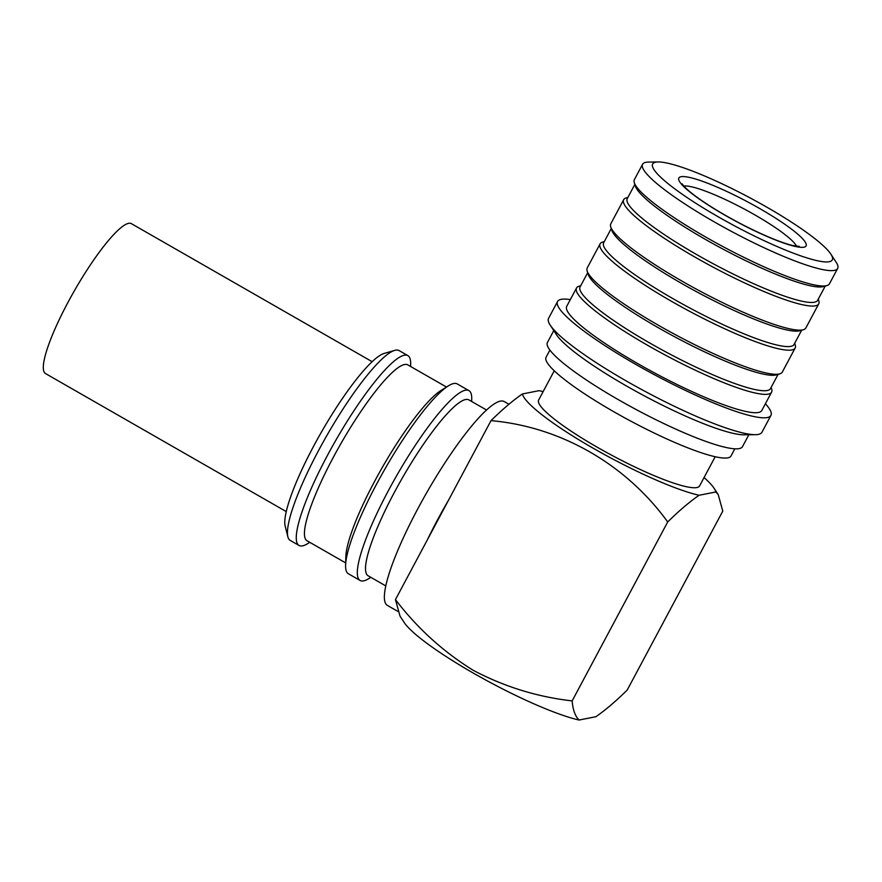<?xml version="1.0" encoding="UTF-8"?>
<svg xmlns="http://www.w3.org/2000/svg" width="882" height="882" viewBox="0 0 882 882"><rect width="100%" height="100%" fill="white"/><g stroke="black" fill="none" stroke-linecap="round" stroke-linejoin="round"><path stroke-width="1.32" d="M309.769 542.331L307.862 543.521A109.423 20.385 -60.2 0 1 302.548 545.87A109.423 20.385 -60.2 0 1 299.031 545.462L290.233 540.423A109.423 20.385 -60.2 0 1 287.863 536.774A109.423 20.385 -60.2 0 1 318.501 450.647A109.423 20.385 -60.2 0 1 394.739 350.375A109.423 20.385 -60.2 0 1 395.555 350.176A109.423 20.385 -60.2 0 1 399.072 350.573L407.87 355.611A109.423 20.385 -60.2 0 1 410.659 364.222L410.593 366.471M299.031 545.462A109.423 20.385 -60.2 0 1 327.299 455.685A109.423 20.385 -60.2 0 1 404.342 355.214A109.423 20.385 -60.2 0 1 407.87 355.611M345.667 562.903L307.002 540.743A101.353 18.886 -60.2 0 1 333.187 457.582A101.353 18.886 -60.2 0 1 404.562 364.52A101.353 18.886 -60.2 0 1 407.826 364.883L446.49 387.055M370.837 577.335L368.919 578.537A109.423 20.385 -60.2 0 1 363.616 580.874A109.423 20.385 -60.2 0 1 360.088 580.477L348.39 573.763A109.423 20.385 -60.2 0 1 345.601 565.164A109.423 20.385 -60.2 0 1 376.658 483.986A109.423 20.385 -60.2 0 1 448.398 385.853A109.423 20.385 -60.2 0 1 453.712 383.516A109.423 20.385 -60.2 0 1 457.229 383.913L468.937 390.627A109.423 20.385 -60.2 0 1 471.727 399.226L471.661 401.486M360.088 580.477A109.423 20.385 -60.2 0 1 388.356 490.701A109.423 20.385 -60.2 0 1 465.409 390.219A109.423 20.385 -60.2 0 1 468.937 390.627M385.754 585.891L368.07 575.748A101.353 18.886 -60.2 0 1 394.254 492.597A101.353 18.886 -60.2 0 1 465.63 399.524A101.353 18.886 -60.2 0 1 468.893 399.899L486.577 410.031M508.914 404.254L504.206 401.553A117.482 21.896 119.8 0 0 500.414 401.123A117.482 21.896 119.8 0 0 417.682 509.002A117.482 21.896 119.8 0 0 387.341 605.383L397.848 611.413M549.894 350.077L546.068 357.243A104.815 16.449 28.1 0 0 613.475 411.541A104.815 16.449 28.1 0 0 642.647 427.307A104.815 16.449 28.1 0 0 730.991 455.983L734.816 448.817M553.775 330.596L547.424 342.492A110.57 17.353 28.1 0 0 618.525 399.778A110.57 17.353 28.1 0 0 649.306 416.403A110.57 17.353 28.1 0 0 742.49 446.656L748.851 434.749M765.4 403.747A120.933 18.974 -151.9 0 1 770.923 415.411L761.927 432.268A120.933 18.974 -151.9 0 1 755.345 434.683L743.978 434.804A110.57 17.353 -151.9 0 1 656.803 402.357A110.57 17.353 -151.9 0 1 626.033 385.732A110.57 17.353 -151.9 0 1 556.443 334.664L550.225 325.149A120.933 18.974 -151.9 0 1 548.56 318.347L557.567 301.49A120.933 18.974 -151.9 0 1 570.334 299.593M755.345 434.683A120.933 18.974 -151.9 0 1 660.001 399.182A120.933 18.974 -151.9 0 1 626.341 381.002A120.933 18.974 -151.9 0 1 550.225 325.149M770.923 415.411A120.933 18.974 -151.9 0 1 668.997 382.325A120.933 18.974 -151.9 0 1 635.338 364.145A120.933 18.974 -151.9 0 1 557.567 301.49M576.519 288.006L566.707 306.374A110.57 17.353 28.1 0 0 637.818 363.649A110.57 17.353 28.1 0 0 668.6 380.274A110.57 17.353 28.1 0 0 761.783 410.527L771.585 392.17A110.57 17.353 -151.9 0 1 678.401 361.918A110.57 17.353 -151.9 0 1 647.62 345.292A110.57 17.353 -151.9 0 1 576.519 288.006A110.57 17.353 -151.9 0 1 579.055 286.231L580.72 285.757M778.1 374.354L770.482 388.609A107.924 16.934 -151.9 0 1 679.526 359.084A107.924 16.934 -151.9 0 1 649.483 342.855A107.924 16.934 -151.9 0 1 580.08 286.948L587.699 272.692M794.693 343.263L795.222 344.917A110.57 17.353 -151.9 0 1 795.156 348.015L782.301 372.094A110.57 17.353 -151.9 0 1 779.765 373.869L776.259 374.883A107.924 16.934 -151.9 0 1 687.784 343.627A107.924 16.934 -151.9 0 1 657.74 327.409A107.924 16.934 -151.9 0 1 588.272 274.511L587.169 271.028A110.57 17.353 -151.9 0 1 587.236 267.941L600.091 243.851A110.57 17.353 -151.9 0 1 602.627 242.087L604.291 241.602M779.765 373.869A110.57 17.353 -151.9 0 1 689.118 341.852A110.57 17.353 -151.9 0 1 658.336 325.226A110.57 17.353 -151.9 0 1 587.169 271.028M795.156 348.015A110.57 17.353 -151.9 0 1 701.973 317.763A110.57 17.353 -151.9 0 1 671.191 301.137A110.57 17.353 -151.9 0 1 600.091 243.851M801.672 330.199L794.054 344.465A107.924 16.934 -151.9 0 1 703.097 314.929A107.924 16.934 -151.9 0 1 673.065 298.711A107.924 16.934 -151.9 0 1 603.663 242.793L611.27 228.537M818.264 299.119L818.794 300.773A110.57 17.353 -151.9 0 1 818.739 303.86L805.872 327.95A110.57 17.353 -151.9 0 1 803.337 329.714L799.831 330.739A107.924 16.934 -151.9 0 1 711.355 299.483A107.924 16.934 -151.9 0 1 681.312 283.254A107.924 16.934 -151.9 0 1 611.854 230.367L610.741 226.883A110.57 17.353 -151.9 0 1 610.564 226.167A110.57 17.353 -151.9 0 1 610.807 223.785L623.662 199.707A110.57 17.353 -151.9 0 1 626.198 197.932L627.874 197.447M803.337 329.714A110.57 17.353 -151.9 0 1 712.689 297.697A110.57 17.353 -151.9 0 1 681.907 281.071A110.57 17.353 -151.9 0 1 610.741 226.883M818.739 303.86A110.57 17.353 -151.9 0 1 725.544 273.618A110.57 17.353 -151.9 0 1 694.773 256.993A110.57 17.353 -151.9 0 1 623.662 199.707M825.243 286.055L817.636 300.31A107.924 16.934 -151.9 0 1 726.68 270.785A107.924 16.934 -151.9 0 1 696.637 254.556A107.924 16.934 -151.9 0 1 627.234 198.648L634.842 184.382M830.888 254.181L836.136 262.208A110.57 17.353 -151.9 0 1 837.9 266.055A110.57 17.353 -151.9 0 1 837.657 268.437L829.455 283.795A110.57 17.353 -151.9 0 1 826.908 285.57L823.402 286.584A107.924 16.934 -151.9 0 1 734.927 255.328A107.924 16.934 -151.9 0 1 704.883 239.099A107.924 16.934 -151.9 0 1 635.426 186.212L634.323 182.728A110.57 17.353 -151.9 0 1 634.379 179.641L642.581 164.273A110.57 17.353 -151.9 0 1 648.601 162.067L658.192 161.968A101.816 15.975 -151.9 0 1 766.811 207.16A101.816 15.975 -151.9 0 1 830.888 254.181A101.816 15.975 -151.9 0 1 832.509 257.709A101.816 15.975 -151.9 0 1 746.47 232.054A101.816 15.975 -151.9 0 1 652.426 166.18A101.816 15.975 -151.9 0 1 658.192 161.968M826.908 285.57A110.57 17.353 -151.9 0 1 736.261 253.542A110.57 17.353 -151.9 0 1 705.49 236.916A110.57 17.353 -151.9 0 1 634.323 182.728M837.657 268.437A110.57 17.353 -151.9 0 1 744.463 238.184A110.57 17.353 -151.9 0 1 713.692 221.558A110.57 17.353 -151.9 0 1 642.339 166.654A110.57 17.353 -151.9 0 1 642.581 164.273M394.739 350.375L384.177 353.439A101.353 18.886 119.8 0 0 313.551 446.325A101.353 18.886 119.8 0 0 285.173 526.113L287.863 536.774M345.601 565.164L345.843 556.531A101.353 18.886 -60.2 0 1 374.618 481.34A101.353 18.886 -60.2 0 1 441.077 390.428L448.398 385.853M395.456 599.595C417.142 628.039 443.04 651.6 473.127 670.254C504.195 686.703 537.204 696.912 572.153 700.903C572.881 709.856 575.196 716.239 579.088 720.032A109.423 17.166 28.1 0 1 472.95 672.878A109.423 17.166 28.1 0 1 404.088 622.35L400.031 616.143L395.456 599.595L427.108 540.313A117.482 21.896 -60.2 0 1 437.318 520.259A117.482 21.896 -60.2 0 1 448.64 499.984L491.009 420.637C502.597 409.248 513.059 400.362 522.398 393.956L539.145 390.66A109.423 17.166 -151.9 0 1 543.114 391.63M572.153 700.903L667.707 521.946C625.922 464.285 560.82 426.778 491.009 420.637M448.64 499.984L427.108 540.313M704.057 477.57A109.423 17.166 -151.9 0 1 714.133 488.341A109.423 17.166 -151.9 0 1 715.842 491.969L718.202 494.548L722.777 511.108L627.212 690.055C615.625 701.444 605.162 710.341 595.835 716.735L579.088 720.032M554.249 370.793L538.648 399.998A91.221 14.31 28.1 0 0 597.312 447.262A91.221 14.31 28.1 0 0 699.591 485.927L715.181 456.722M715.842 491.969L699.095 495.265A109.423 17.166 -151.9 0 1 592.969 448.111A109.423 17.166 -151.9 0 1 522.398 393.956M667.707 521.946C679.305 510.557 689.757 501.671 699.095 495.265M771.122 387.418L771.651 389.072A110.57 17.353 -151.9 0 1 771.585 392.17M286.242 511.582L45.467 373.538A86.381 16.096 -60.2 0 1 95.047 258.084A86.381 16.096 -60.2 0 1 131.396 223.664L372.171 361.708M739.634 197.711A72.104 11.312 28.1 0 0 681.014 176.72A72.104 11.312 28.1 0 0 745.301 226.189A72.104 11.312 28.1 0 0 806.236 244.358A72.104 11.312 28.1 0 0 739.634 197.711M683.848 186.08A65.191 10.231 -151.9 0 1 736.691 205.098A65.191 10.231 -151.9 0 1 796.567 246.276M714.133 488.341L718.025 494.295M799.379 246.42L792.4 245.439C780.912 242.539 765.19 236.067 745.224 226.046C716.074 211.206 687.96 192.805 682.172 183.842"/></g></svg>
